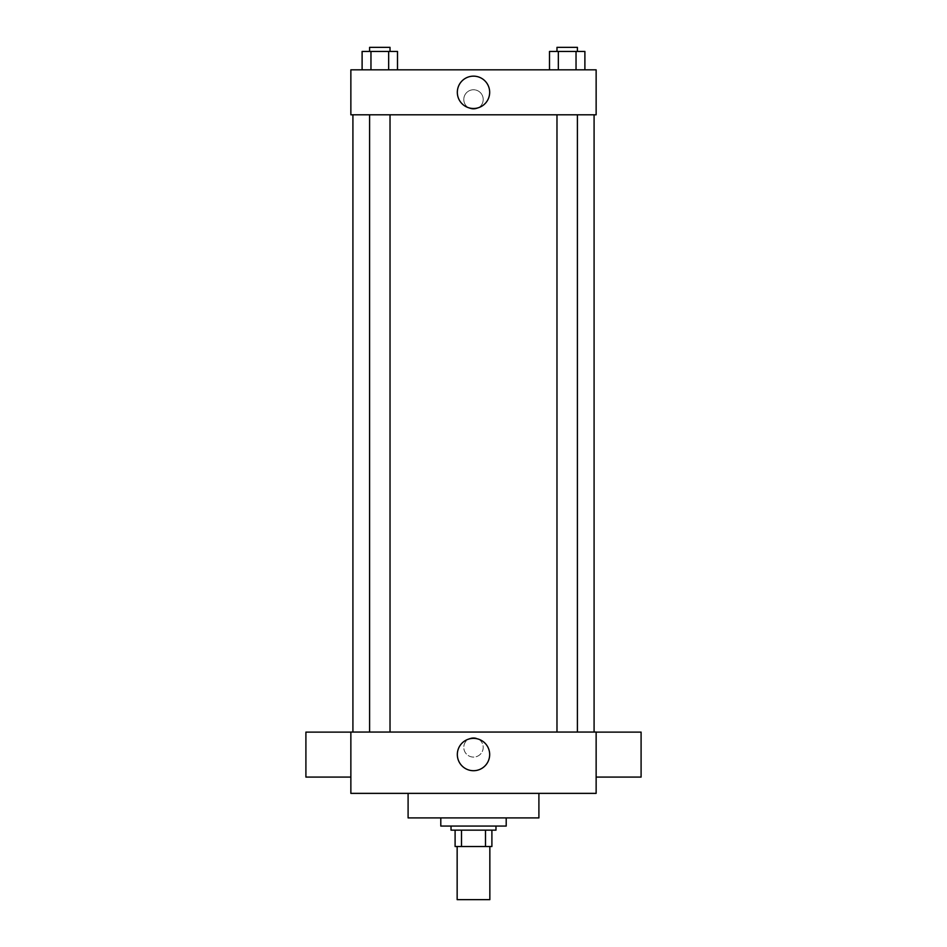 <?xml version="1.0" encoding="UTF-8"?>
<svg xmlns="http://www.w3.org/2000/svg" width="947" height="947" viewBox="0 0 947 947"><rect width="100%" height="100%" fill="white"/><g stroke="black" fill="none" stroke-linecap="round" stroke-linejoin="round"><path stroke-width="0.71" stroke-dasharray="4.74 3.55" d="M489.848 899.65L457.152 899.65M489.848 846.511L457.152 846.511L489.848 846.511M461.509 846.511L455.105 846.511L455.105 830.152L461.509 830.152L461.509 846.511L491.895 846.511M485.491 830.152L461.509 830.152L485.491 830.152L485.491 846.511M461.509 830.152L455.105 830.152M451.021 830.152L495.979 830.152M473.5 826.068L451.021 826.068L473.5 826.068M506.207 826.068L440.793 826.068M506.207 817.9L440.793 817.9L506.207 817.9M538.902 793.373L538.902 817.9L408.098 817.9L408.098 793.373L538.902 793.373L408.098 793.373M350.863 793.373L596.137 793.373L596.137 732.055L350.863 732.055L350.863 793.373M473.5 737.666A9.707 9.707 0 0 0 465.095 752.238A9.707 9.707 0 0 0 481.905 752.238A9.707 9.707 0 0 0 473.5 737.666A9.707 9.707 0 0 1 481.905 752.238A9.707 9.707 0 0 1 465.095 752.238A9.707 9.707 0 0 1 473.5 737.666M567.194 732.055L577.41 732.055L567.194 732.055M390.022 732.055L369.59 732.055L390.022 732.055L369.59 732.055L390.022 732.055L390.022 114.8L369.59 114.8L390.022 114.8M473.5 732.055L594.089 732.055L473.5 732.055M596.137 754.605L596.137 732.114L596.137 754.605M350.863 754.605L350.863 732.114L350.863 754.605M457.33 754.534A16.17 16.17 0 0 0 481.585 768.538A16.17 16.17 0 0 0 481.585 740.53A16.17 16.17 0 0 0 457.33 754.534M641.095 777.085L641.095 732.114M305.905 732.114L305.905 777.085M473.5 114.8L352.911 114.8L473.5 114.8M567.194 114.8L577.41 114.8L567.194 114.8M350.863 114.8L596.137 114.8L596.137 69.829L350.863 69.829L350.863 114.8M483.207 99.471A9.707 9.707 0 0 0 468.647 91.066A9.707 9.707 0 0 0 468.647 107.875A9.707 9.707 0 0 0 483.207 99.471A9.707 9.707 0 0 0 468.647 91.066A9.707 9.707 0 0 0 468.647 107.875A9.707 9.707 0 0 0 483.207 99.471M362.109 69.829L362.109 51.434L370.964 51.434L370.964 69.829L362.109 69.829L397.503 69.829L362.109 69.829L397.503 69.829L362.109 69.829L397.503 69.829L362.109 69.829L370.964 69.829L370.964 51.434L397.503 51.434L388.661 51.434L388.661 69.829L388.661 51.434L362.109 51.434L397.503 51.434L397.503 69.829M549.497 69.829L549.497 51.434L558.339 51.434L558.339 69.829L549.497 69.829L584.891 69.829L549.497 69.829L584.891 69.829L549.497 69.829L584.891 69.829L549.497 69.829L558.339 69.829L558.339 51.434L584.891 51.434L576.036 51.434L576.036 69.829L576.036 51.434L549.497 51.434L584.891 51.434L584.891 69.829M350.863 109.177L350.875 89.764L350.863 109.177M596.137 89.764L596.125 109.177L596.137 89.764M489.67 92.321A16.17 16.17 0 0 1 465.415 106.324A16.17 16.17 0 0 1 465.415 78.317A16.17 16.17 0 0 1 489.67 92.321M577.41 51.434L556.978 51.434L577.41 51.434L556.978 51.434L577.41 51.434L577.41 47.35L556.978 47.35L577.41 47.35L556.978 47.35L556.978 51.434M390.022 51.434L369.59 51.434L390.022 51.434L369.59 51.434L390.022 51.434L390.022 47.35L369.59 47.35L390.022 47.35L369.59 47.35L369.59 51.434M576.036 51.434L576.036 69.829M558.339 51.434L558.339 69.829M388.661 51.434L388.661 69.829M370.964 51.434L370.964 69.829M369.59 114.8L369.59 732.055M556.978 114.8L556.978 732.055M577.41 114.8L577.41 732.055"/><path stroke-width="1.42" d="M457.152 846.511L457.152 899.65L489.848 899.65L489.848 846.511M485.491 830.152L485.491 846.511L455.105 846.511L455.105 830.152M485.491 846.511L491.895 846.511L491.895 830.152L491.895 846.511M495.979 826.068L495.979 830.152L451.021 830.152L451.021 826.068M461.509 830.152L461.509 846.511M440.793 817.9L440.793 826.068L506.207 826.068L506.207 817.9M408.098 793.373L408.098 817.9L538.902 817.9L538.902 793.373M596.137 793.373L350.863 793.373L350.863 732.055L596.137 732.055L596.137 793.373M457.33 754.534A16.17 16.17 0 0 1 481.585 740.53A16.17 16.17 0 0 1 481.585 768.538A16.17 16.17 0 0 1 457.33 754.534M596.137 732.114L641.095 732.114L641.095 777.085L596.137 777.085M350.863 777.085L305.905 777.085L305.905 732.114L350.863 732.114M596.137 114.8L350.863 114.8L350.863 69.829L596.137 69.829L596.137 114.8M489.67 92.321A16.17 16.17 0 0 1 465.415 106.324A16.17 16.17 0 0 1 465.415 78.317A16.17 16.17 0 0 1 489.67 92.321M584.891 69.829L584.891 51.434L549.497 51.434L549.497 69.829M576.036 51.434L576.036 69.829M558.339 51.434L558.339 69.829M556.978 51.434L556.978 47.35L577.41 47.35L577.41 51.434M397.503 69.829L397.503 51.434L362.109 51.434L362.109 69.829M388.661 51.434L388.661 69.829M370.964 51.434L370.964 69.829M369.59 51.434L369.59 47.35L390.022 47.35L390.022 51.434M352.911 114.8L352.911 732.055M594.089 114.8L594.089 732.055M577.41 732.055L577.41 114.8M556.978 732.055L556.978 114.8M369.59 114.8L369.59 732.055M390.022 114.8L390.022 732.055"/></g></svg>
